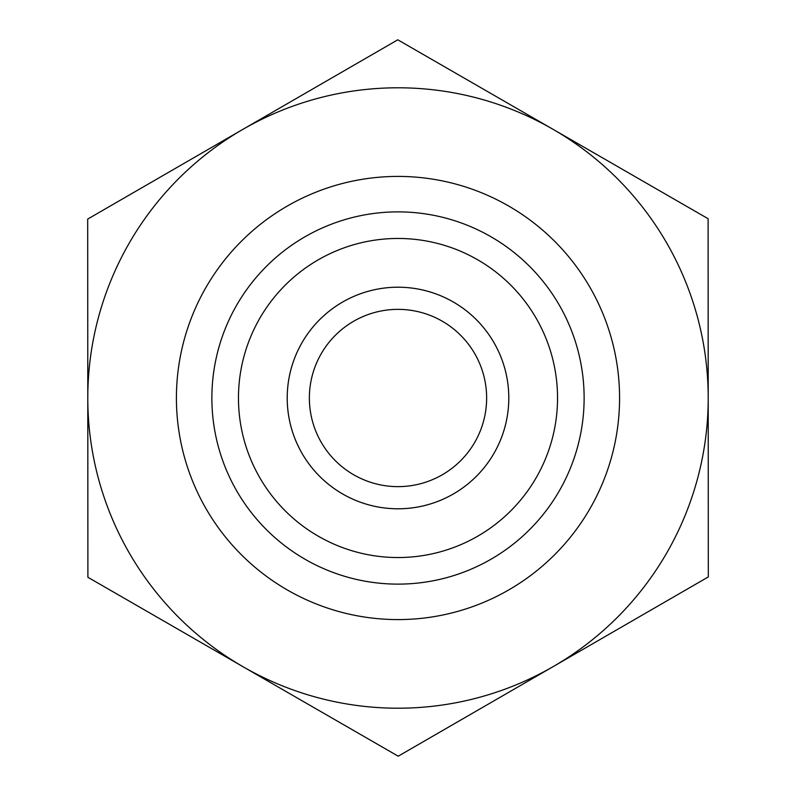 <?xml version="1.0" encoding="UTF-8"?>
<svg xmlns="http://www.w3.org/2000/svg" width="796" height="796" viewBox="0 0 796 796"><rect width="100%" height="100%" fill="white"/><g stroke="black" fill="none" stroke-linecap="round" stroke-linejoin="round"><path stroke-width="1.19" d="M708.311 576.921L398.209 756.2L243.049 666.74A310.211 310.211 0 0 0 708.211 398L708.311 576.921M708.211 397.821A310.211 310.211 0 0 0 242.74 129.44A310.211 310.211 0 0 0 243.049 666.74L87.898 577.279L87.689 219.079L397.791 39.8L708.102 218.721L708.211 398M486.635 398A88.635 88.635 0 0 1 398 486.635A88.635 88.635 0 0 1 309.365 398A88.635 88.635 0 0 1 398 309.365A88.635 88.635 0 0 1 486.635 398M287.207 398A110.793 110.793 0 0 0 398 508.793A110.793 110.793 0 0 0 508.793 398A110.793 110.793 0 0 0 398 287.207A110.793 110.793 0 0 0 287.207 398M238.462 398A159.538 159.538 0 0 1 398 238.462A159.538 159.538 0 0 1 557.538 398A159.538 159.538 0 0 1 398 557.538A159.538 159.538 0 0 1 238.462 398M508.793 398A110.793 110.793 0 0 0 342.608 302.052A110.793 110.793 0 0 0 342.608 493.948A110.793 110.793 0 0 0 508.793 398M619.577 398A221.577 221.577 0 0 0 287.207 206.104A221.577 221.577 0 0 0 287.207 589.896A221.577 221.577 0 0 0 619.577 398A221.577 221.577 0 0 0 287.207 206.104A221.577 221.577 0 0 0 287.207 589.896A221.577 221.577 0 0 0 619.577 398M584.125 398A186.125 186.125 0 0 1 304.938 559.19A186.125 186.125 0 0 1 304.938 236.81A186.125 186.125 0 0 1 584.125 398"/></g></svg>

